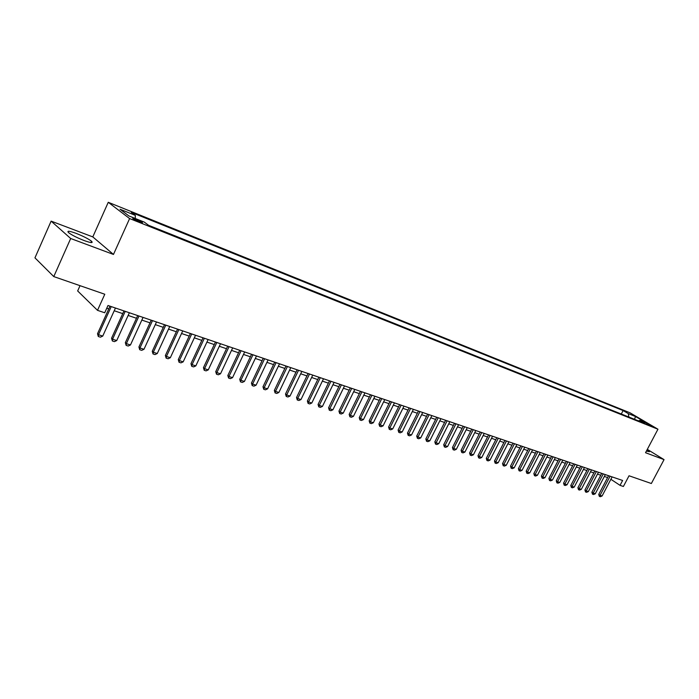 <?xml version="1.0" encoding="UTF-8"?>
<svg xmlns="http://www.w3.org/2000/svg" width="699" height="699" viewBox="0 0 699 699"><rect width="100%" height="100%" fill="white"/><g stroke="black" fill="none" stroke-linecap="round" stroke-linejoin="round"><path stroke-width="1.05" d="M84.343 240.631C90.992 242.99 93.386 243.2 91.525 241.242C88.292 238.77 83.076 236.113 75.876 233.274C69.122 230.845 66.685 230.635 68.563 232.627C71.866 235.126 77.117 237.8 84.343 240.631M646.418 451.056L649.423 451.737L646.994 449.955M139.547 221.994C142.107 222.972 142.998 223.112 142.212 222.396L135.711 219.093C133.133 218.097 132.242 217.966 133.02 218.682L139.547 221.994M80.027 285.673L77.659 290.959L97.51 310.347L104.719 312.768L108.004 305.489L622.617 480.475L620.048 485.351L623.394 486.469L629.039 475.774L651.354 483.507L664.05 459.619L647.309 449.37M51.123 221.129L34.95 257.852L53.779 276.586L70.686 238.508L113.465 254.445L129.612 218.569L108.258 202.291L92.801 236.909L51.123 221.129L70.686 238.508M129.612 218.569L657.951 429.221L630.061 412.829L108.258 202.291M646.689 423.445L652.15 426.373L646.689 423.445L646.435 423.935M628.873 417.05L628.296 413.616L623.106 410.558L131.307 212.365L135.353 215.397L120.027 209.228L128.852 215.93L144.335 222.125L148.564 225.288L645.116 423.533L639.751 420.37L638.51 420.894M628.296 413.616L635.522 416.525L646.986 423.262L639.751 420.37M97.51 310.347L104.78 294.244L53.779 276.586M657.951 429.221L645.535 452.716L664.05 459.619M610.874 479.287L620.048 485.351M106.772 308.224L108.747 308.897M114.225 310.749L122.736 313.624M128.153 315.45L136.48 318.272M141.836 320.081L149.988 322.833M155.292 324.633L163.278 327.333M168.529 329.107L176.34 331.745M181.539 333.502L189.193 336.088M194.339 337.835L201.828 340.369M206.93 342.091L214.27 344.572M219.311 346.276L226.502 348.705M231.5 350.4L238.542 352.777M243.497 354.454L250.391 356.787M255.292 358.447L262.055 360.728M266.913 362.37L273.536 364.607M278.351 366.241L284.843 368.434M289.613 370.042L295.974 372.2M300.701 373.79L306.931 375.905M311.614 377.486L317.73 379.548M322.37 381.121L328.364 383.148M332.969 384.703L338.84 386.687M343.401 388.233L349.159 390.182M353.685 391.711L359.33 393.616M363.812 395.136L369.352 397.006M373.799 398.509L379.234 400.344M383.637 401.838L388.967 403.638M393.336 405.114L398.561 406.879M402.895 408.347L408.024 410.086M412.323 411.536L417.355 413.24M421.611 414.673L426.556 416.342M430.776 417.775L435.626 419.417M439.811 420.833L444.573 422.441M448.723 423.839L453.389 425.42M457.513 426.818L462.1 428.365M466.189 429.745L470.68 431.266M474.743 432.637L479.156 434.131M483.184 435.494L487.518 436.962M491.511 438.308L495.766 439.75M499.724 441.086L503.9 442.502M507.841 443.83L511.939 445.219M515.845 446.539L519.873 447.902M523.743 449.204L527.701 450.54M531.537 451.842L535.425 453.162M539.244 454.446L543.053 455.739M546.845 457.015L550.594 458.282M554.351 459.558L558.029 460.798M561.76 462.065L565.377 463.28M569.082 464.538L572.63 465.735M576.308 466.984L579.794 468.164M583.447 469.396L586.872 470.549M590.498 471.781L593.87 472.917M597.47 474.132L600.773 475.25M604.347 476.465L607.597 477.557M621.297 414.018L623.106 410.558M135.353 215.397L135.239 218.481M634.517 419.304L635.522 416.525M113.465 254.445L92.801 236.909M612.123 476.91L602.092 495.984L600.371 496.709L599.349 496.377L600.048 495.329L598.737 494.429L608.576 475.704M602.092 495.984L600.048 495.329L610.096 476.22M599.349 496.377L598.737 494.429M605.325 474.595L595.251 493.791L593.521 494.525L592.49 494.193L593.189 493.136L591.87 492.236L601.752 473.38M595.251 493.791L593.189 493.136L603.272 473.905M592.49 494.193L591.87 492.236M598.449 472.262L588.331 491.58L586.592 492.306L585.544 491.974L586.234 490.908L584.923 490.008L594.849 471.039M588.331 491.58L586.234 490.908L596.369 471.554M585.544 491.974L584.923 490.008M591.485 469.894L581.323 489.335L579.576 490.069L578.519 489.728L579.209 488.653L577.898 487.753L587.868 468.662M581.323 489.335L579.209 488.653L589.379 469.178M578.519 489.728L577.898 487.753M584.443 467.5L574.229 487.063L572.472 487.806L571.406 487.465L572.088 486.373L570.777 485.464L580.79 466.25M574.229 487.063L572.088 486.373L582.311 466.775M571.406 487.465L570.777 485.464M577.304 465.071L567.046 484.765L565.29 485.508L564.198 485.167L564.879 484.066L563.569 483.158L573.626 463.821M567.046 484.765L564.879 484.066L575.146 464.337M564.198 485.167L563.569 483.158M570.078 462.616L559.777 482.432L558.003 483.184L556.911 482.834L557.584 481.733L556.273 480.816L566.373 461.357M559.777 482.432L557.584 481.733L567.894 461.873M556.911 482.834L556.273 480.816M562.765 460.125L552.42 480.082L550.637 480.833L549.519 480.484L550.192 479.365L548.89 478.448L559.034 458.859M552.42 480.082L550.192 479.365L560.554 459.374M549.519 480.484L548.89 478.448M555.356 457.609L544.967 477.688L543.175 478.457L542.048 478.09L542.712 476.971L541.41 476.054L551.598 456.325M544.967 477.688L542.712 476.971L553.119 456.849M542.048 478.09L541.41 476.054M547.859 455.058L537.417 475.276L535.617 476.045L534.473 475.678L535.137 474.542L533.835 473.625L544.075 453.765M537.417 475.276L535.137 474.542L545.587 454.28M534.473 475.678L533.835 473.625M540.257 452.471L529.772 472.83L527.963 473.599L526.801 473.232L527.465 472.087L526.164 471.161L536.448 451.178M529.772 472.83L527.465 472.087L537.959 451.694M526.801 473.232L526.164 471.161M532.559 449.859L522.031 470.348L520.213 471.126L519.042 470.75L519.689 469.597L518.387 468.671L528.724 448.548M522.031 470.348L519.689 469.597L530.235 449.064M519.042 470.75L518.387 468.671M524.766 447.203L514.184 467.832L512.358 468.618L511.17 468.243L511.817 467.072L510.523 466.146L520.895 445.892M514.184 467.832L511.817 467.072L522.415 446.399M511.17 468.243L510.523 466.146M516.876 444.52L506.242 465.289L504.407 466.084L503.201 465.7L503.839 464.52L502.546 463.586L512.97 443.192M506.242 465.289L503.839 464.52L514.481 443.708M503.201 465.7L502.546 463.586M508.872 441.803L498.195 462.712L496.342 463.507L495.128 463.122L495.757 461.934L494.473 460.999L504.94 440.466M498.195 462.712L495.757 461.934L506.452 440.973M495.128 463.122L494.473 460.999M500.764 439.042L490.043 460.099L488.182 460.903L486.95 460.51L487.579 459.313L486.286 458.378L496.806 437.696M490.043 460.099L487.579 459.313L498.317 438.212M486.95 460.51L486.286 458.378M492.55 436.255L481.777 457.461L479.907 458.264L478.658 457.862L479.278 456.657L477.994 455.713L488.566 434.892M481.777 457.461L479.278 456.657L490.069 435.407M478.658 457.862L477.994 455.713M484.232 433.424L473.406 454.778L471.528 455.591L470.261 455.189L470.873 453.966L469.588 453.022L480.204 432.052M473.406 454.778L470.873 453.966L481.716 432.567M470.261 455.189L469.588 453.022M475.792 430.549L464.922 452.061L463.026 452.882L461.742 452.471L462.354 451.239L461.078 450.296L471.738 429.177M464.922 452.061L462.354 451.239L473.24 429.684M461.742 452.471L461.078 450.296M467.247 427.648L456.325 449.308L454.42 450.13L453.118 449.719L453.721 448.47L452.445 447.526L463.157 426.259M456.325 449.308L453.721 448.47L464.66 426.766M453.118 449.719L452.445 447.526M458.579 424.695L447.605 446.512L445.691 447.343L444.372 446.923L444.966 445.665L443.699 444.721L454.464 423.297M447.605 446.512L444.966 445.665L455.958 423.804M444.372 446.923L443.699 444.721M449.798 421.707L438.771 443.682L436.849 444.52L435.503 444.092L436.097 442.825L434.83 441.873L445.639 420.3M438.771 443.682L436.097 442.825L447.133 420.807M435.503 444.092L434.83 441.873M440.886 418.684L429.806 440.816L427.875 441.663L426.521 441.226L427.098 439.951L425.84 438.989L436.7 417.259M429.806 440.816L427.098 439.951L438.194 417.766M426.521 441.226L425.84 438.989M431.86 415.608L420.728 437.906L418.78 438.762L417.408 438.317L417.976 437.024L416.718 436.071L427.631 414.175M420.728 437.906L417.976 437.024L429.125 414.682M417.408 438.317L416.718 436.071M422.694 412.497L411.519 434.953L409.562 435.818L408.164 435.372L408.732 434.062L407.473 433.109L418.439 411.047M411.519 434.953L408.732 434.062L419.924 411.554M408.164 435.372L407.473 433.109M413.406 409.334L402.178 431.965L400.212 432.83L398.797 432.384L399.347 431.065L398.098 430.103L409.116 407.875M402.178 431.965L399.347 431.065L410.601 408.382M398.797 432.384L398.098 430.103M403.987 406.136L392.707 428.933L390.724 429.806L389.291 429.352L389.832 428.015L388.592 427.054L399.662 404.66M392.707 428.933L389.832 428.015L401.139 405.167M389.291 429.352L388.592 427.054M394.437 402.886L383.096 425.857L381.104 426.74L379.653 426.268L380.186 424.922L378.945 423.961L390.068 401.401M383.096 425.857L380.186 424.922L391.545 401.899M379.653 426.268L378.945 423.961M384.738 399.592L373.353 422.738L371.344 423.62L369.867 423.148L370.4 421.785L369.168 420.824L380.343 398.089M373.353 422.738L370.4 421.785L381.803 398.587M369.867 423.148L369.168 420.824M374.909 396.246L363.463 419.566L361.444 420.466L359.95 419.985L360.466 418.605L359.242 417.635L370.47 394.734M363.463 419.566L360.466 418.605L371.929 395.232M359.95 419.985L359.242 417.635M364.93 392.855L353.432 416.359L351.405 417.259L349.884 416.77L350.391 415.381L349.168 414.411L360.448 391.326M353.432 416.359L350.391 415.381L361.907 391.824M349.884 416.77L349.168 414.411M354.804 389.413L343.253 413.092L341.208 414.009L339.67 413.511L340.168 412.104L338.954 411.134L350.286 387.875M343.253 413.092L340.168 412.104L351.737 388.364M339.67 413.511L338.954 411.134M344.528 385.918L332.916 409.789L330.872 410.706L329.299 410.208L329.788 408.784L328.582 407.805L339.967 384.363M332.916 409.789L329.788 408.784L341.418 384.852M329.299 410.208L328.582 407.805M334.096 382.37L322.431 406.434L320.369 407.351L318.779 406.844L319.26 405.411L318.062 404.433L329.5 380.806M322.431 406.434L319.26 405.411L330.942 381.296M318.779 406.844L318.062 404.433M323.506 378.771L311.789 403.017L309.718 403.952L308.102 403.437L308.565 401.986L307.377 401.008L318.875 377.189M311.789 403.017L308.565 401.986L320.299 377.678M308.102 403.437L307.377 401.008M312.759 375.11L300.981 399.557L298.901 400.501L297.258 399.977L297.713 398.509L296.533 397.53L308.084 373.519M300.981 399.557L297.713 398.509L309.508 374.009M297.258 399.977L296.533 397.53M301.846 371.405L290.015 396.045L287.918 396.997L286.249 396.464L286.686 394.987L285.515 394L297.127 369.797M290.015 396.045L286.686 394.987L298.543 370.278M286.249 396.464L285.515 394M290.767 367.63L278.875 392.48L276.76 393.441L275.074 392.899L275.502 391.396L274.34 390.418L285.996 366.014M278.875 392.48L275.502 391.396L287.411 366.494M275.074 392.899L274.34 390.418M279.513 363.803L267.56 388.862L265.437 389.824L263.724 389.282L264.135 387.762L262.981 386.774L274.698 362.169M267.56 388.862L264.135 387.762L276.096 362.641M263.724 389.282L262.981 386.774M268.084 359.915L256.079 385.184L253.938 386.154L252.199 385.603L252.592 384.066L251.448 383.078L263.226 358.264M256.079 385.184L252.592 384.066L264.615 358.744M252.199 385.603L251.448 383.078M256.472 355.966L244.405 381.444L242.256 382.432L240.482 381.864L240.867 380.308L239.731 379.321L251.561 354.306M244.405 381.444L240.867 380.308L252.951 354.769M240.482 381.864L239.731 379.321M244.667 351.955L232.549 377.643L230.382 378.64L228.59 378.063L228.957 376.499L227.83 375.503L239.722 350.278M232.549 377.643L228.957 376.499L241.094 350.741M228.59 378.063L227.83 375.503M232.68 347.884L220.508 373.79L218.324 374.795L216.498 374.21L216.856 372.619L215.746 371.623L227.682 346.18M220.508 373.79L216.856 372.619L229.054 346.643M216.498 374.21L215.746 371.623M220.5 343.742L208.267 369.867L206.074 370.881L204.222 370.287L204.554 368.679L203.453 367.683L215.458 342.021M208.267 369.867L204.554 368.679L216.812 342.484M204.222 370.287L203.453 367.683M208.127 339.531L195.825 365.883L193.623 366.905L191.736 366.311L192.059 364.677L190.967 363.681L203.025 337.8M195.825 365.883L192.059 364.677L204.37 338.255M191.736 366.311L190.967 363.681M195.537 335.249L183.182 361.837L180.962 362.868L179.049 362.257L179.346 360.614L178.28 359.609L190.39 333.502M183.182 361.837L179.346 360.614L191.727 333.956M179.049 362.257L178.28 359.609M182.745 330.898L170.329 357.722L168.101 358.762L166.152 358.141L166.432 356.473L165.375 355.476L177.546 329.133M170.329 357.722L166.432 356.473L178.865 329.579M166.152 358.141L165.375 355.476M169.743 326.477L157.266 353.537L155.012 354.585L153.037 353.956L153.299 352.27L152.26 351.274L164.492 324.694M157.266 353.537L153.299 352.27L165.794 325.14M153.037 353.956L152.26 351.274M156.515 321.977L143.977 349.282L141.714 350.348L139.704 349.701L139.949 347.997L138.918 346.992L151.211 320.177M143.977 349.282L139.949 347.997L152.504 320.614M139.704 349.701L138.918 346.992M143.059 317.407L130.468 344.957L128.188 346.031L126.135 345.376L126.37 343.646L125.348 342.641L137.703 315.581M130.468 344.957L126.37 343.646L138.979 316.018M126.135 345.376L125.348 342.641M129.376 312.75L116.724 340.553L114.426 341.636L112.347 340.972L112.556 339.225L111.552 338.22L123.968 310.915M116.724 340.553L112.556 339.225L125.226 311.343M112.347 340.972L111.552 338.22M115.457 308.023L102.744 336.079L100.438 337.171L98.314 336.499L98.498 334.716L97.519 333.72L109.988 306.162M102.744 336.079L98.498 334.716L111.237 306.581M98.314 336.499L97.519 333.72M90.94 242.553L91.525 241.242"/></g></svg>
